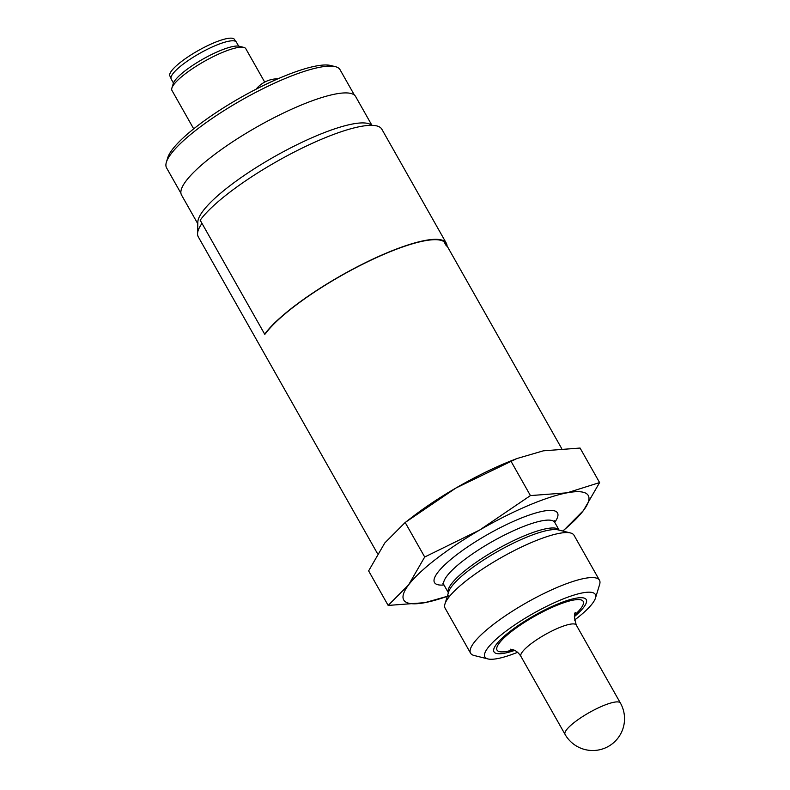 <?xml version="1.0" encoding="UTF-8"?>
<svg xmlns="http://www.w3.org/2000/svg" width="790" height="790" viewBox="0 0 790 790"><rect width="100%" height="100%" fill="white"/><g stroke="black" fill="none" stroke-linecap="round" stroke-linejoin="round"><path stroke-width="1.19" d="M201.993 223.373A106.018 23.473 150.5 0 0 197.559 233.702A106.018 23.473 150.5 0 0 198.28 236.832L377.571 553.741M410.731 518.25A106.018 23.473 -29.5 0 1 514.596 459.474M371.893 125.274L355.638 96.548A100.014 22.15 150.5 0 0 257.678 126.519A100.014 22.15 150.5 0 0 181.542 195.051L197.796 223.777M372.011 125.343L370.431 124.445A100.014 22.15 150.5 0 0 289.545 148.461A100.014 22.15 150.5 0 0 203.06 210.91A100.014 22.15 150.5 0 0 197.836 222.089L197.559 233.702M447.298 596.332A106.018 23.473 -29.5 0 1 424.862 602.661L388.166 605.426L408.549 584.956L424.704 557.009L479.678 530.031L530.426 495.587L567.131 492.812L599.6 482.581L583.445 510.518A106.018 23.473 -29.5 0 1 562.737 531.018M448.957 595.848L424.862 602.661A106.018 23.473 -29.5 0 1 408.549 584.956A106.018 23.473 -29.5 0 1 479.678 530.031A106.018 23.473 -29.5 0 1 567.131 492.812A106.018 23.473 -29.5 0 1 583.445 510.518L563.063 530.999M599.6 482.581L580.067 448.049L543.372 450.823L516.877 458.556L455.919 488.032A106.018 23.473 -29.5 0 1 511.426 460.708L516.877 458.556M406.929 521.133L413.447 516.146A106.018 23.473 -29.5 0 1 455.919 488.032L405.171 522.476L424.704 557.009M388.166 605.426L368.624 570.894L384.789 542.957L405.171 522.476M510.893 461.054L530.426 495.587M517.568 652.313A63.457 14.052 -29.5 0 1 487.904 658.929L474.089 655.483A74.053 16.402 -29.5 0 1 470.573 653.192A74.053 16.402 -29.5 0 1 473.941 642.724A74.053 16.402 -29.5 0 1 542.246 594.327A74.053 16.402 -29.5 0 1 599.482 580.255A74.053 16.402 -29.5 0 1 599.63 584.452L595.472 598.07A63.457 14.052 -29.5 0 1 574.528 620.091M599.482 580.255L574.014 535.255A74.053 16.402 150.5 0 0 570.499 532.964A74.053 16.402 150.5 0 0 509.352 553.138A74.053 16.402 150.5 0 0 448.483 597.714A74.053 16.402 150.5 0 0 444.958 603.995A74.053 16.402 150.5 0 0 445.106 608.182L470.573 653.192M487.904 658.929A63.457 14.052 -29.5 0 1 487.786 647.998A63.457 14.052 -29.5 0 1 552.585 603.511A63.457 14.052 -29.5 0 1 595.472 598.07M496.397 644.334A53.009 11.741 -29.5 0 1 545.288 609.692A53.009 11.741 -29.5 0 1 586.259 599.62A53.009 11.741 -29.5 0 1 574.379 616.625A53.009 11.741 -29.5 0 0 586.259 599.62A53.009 11.741 -29.5 0 0 522.022 622.984A53.009 11.741 -29.5 0 0 493.977 651.829A53.009 11.741 -29.5 0 1 496.397 644.334M514.675 650.407A53.009 11.741 -29.5 0 1 493.977 651.829A53.009 11.741 -29.5 0 0 514.675 650.407M354.414 95.106L340.056 69.727A99.659 22.071 150.5 0 0 335.325 66.646L330.714 65.501A96.123 21.281 150.5 0 0 241.138 97.279A96.123 21.281 150.5 0 0 167.757 157.694L166.374 162.236A99.659 22.071 150.5 0 0 166.572 167.875L180.93 193.254M335.325 66.646A99.659 22.071 150.5 0 0 242.451 99.599A99.659 22.071 150.5 0 0 166.374 162.236M173.454 83.029L171.193 79.03A37.466 8.295 -29.5 0 1 199.712 53.364A37.466 8.295 -29.5 0 1 236.398 42.137L238.659 46.136M264.699 82.111L245.799 48.694A42.413 9.391 150.5 0 0 243.784 47.39L239.173 46.235A38.878 8.611 150.5 0 0 235.153 46.156A38.878 8.611 150.5 0 0 198.675 61.59A38.878 8.611 150.5 0 0 173.277 83.523L171.884 88.065A42.413 9.391 150.5 0 0 171.973 90.465L193.698 128.849M243.784 47.39A42.413 9.391 150.5 0 0 239.4 47.291A42.413 9.391 150.5 0 0 199.603 64.128A42.413 9.391 150.5 0 0 171.884 88.065M268.264 83.197A17.321 3.832 -29.5 0 1 273.024 80.995M235.529 41.317L234.502 39.5A37.11 8.216 150.5 0 0 198.162 50.619A37.11 8.216 150.5 0 0 169.909 76.047L170.936 77.864M443.95 241.671L446.409 246.026A106.018 23.473 150.5 0 0 445.708 243.547A106.018 23.473 150.5 0 0 362.689 264.216A106.018 23.473 150.5 0 0 265.272 333.933L264.69 334.18A106.729 23.631 150.5 0 1 362.758 264.008A106.729 23.631 150.5 0 1 446.32 243.202A106.729 23.631 150.5 0 1 447.031 245.69L446.952 245.739M264.69 334.18L200.196 220.203A106.729 23.631 150.5 0 1 298.265 150.021A106.729 23.631 150.5 0 1 381.837 129.214L446.32 243.202M554.758 522.407L559.113 530.12A63.615 14.082 -29.5 0 0 509.649 542.562A63.615 14.082 -29.5 0 0 451.376 583.938A63.615 14.082 -29.5 0 0 448.384 592.757L444.019 585.064A63.615 14.082 -29.5 0 1 446.923 576.068A63.615 14.082 -29.5 0 1 505.59 534.494A63.615 14.082 -29.5 0 1 554.758 522.407L554.333 520.719M443.99 584.995A70.685 15.652 -29.5 0 1 437.7 572.543A70.685 15.652 -29.5 0 1 516.482 520.047A70.685 15.652 -29.5 0 1 554.718 522.348M570.499 532.964L558.244 529.902A64.652 14.319 150.5 0 0 504.859 547.51A64.652 14.319 150.5 0 0 451.722 586.427A64.652 14.319 150.5 0 0 448.651 591.908L444.958 603.995M513.204 649.785A49.474 10.951 -29.5 0 1 523.227 623.172A49.474 10.951 -29.5 0 1 574.429 599.906A49.474 10.951 -29.5 0 1 574.597 615.045M565.048 734.374A31.807 31.807 0 0 0 610.087 745.365A31.807 31.807 0 0 0 620.407 703.051A31.807 7.041 -29.5 0 0 581.865 717.063A31.807 7.041 -29.5 0 0 565.048 734.374L520.916 656.381A31.807 7.041 -29.5 0 1 537.743 639.08A31.807 7.041 -29.5 0 1 576.285 625.058C574.113 617.543 573.856 613.326 575.525 612.398L575.525 612.418M561.68 448.532L445.708 243.547M442.785 583.82L444.019 585.064M620.407 703.051L576.285 625.058M510.478 649.212L512.957 649.696C515.969 650.585 518.625 652.817 520.916 656.381M277.981 78.783A28.272 28.272 0 0 0 256.059 89.221"/></g></svg>
